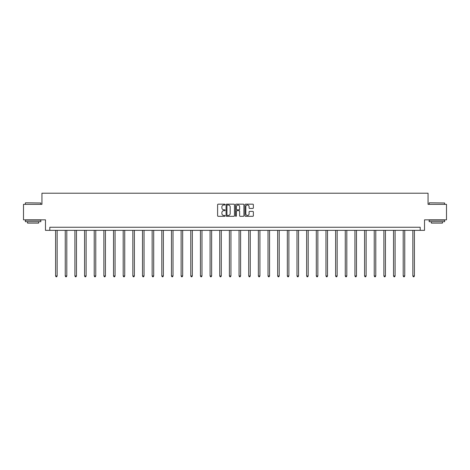 <?xml version="1.0" encoding="UTF-8"?>
<svg xmlns="http://www.w3.org/2000/svg" width="470" height="470" viewBox="0 0 470 470"><rect width="100%" height="100%" fill="white"/><g stroke="black" fill="none" stroke-linecap="round" stroke-linejoin="round"><path stroke-width="0.7" d="M225.095 204.585A0.423 0.423 0 0 0 224.672 204.162L218.215 204.162A0.605 0.605 0 0 0 217.61 204.767L217.61 215.701A0.605 0.605 0 0 0 218.215 216.312L224.672 216.312A0.423 0.423 0 0 0 225.095 215.883A0.423 0.423 0 0 0 224.672 215.46L223.838 215.46A1.945 1.945 0 0 1 221.893 213.515L221.893 212.605A1.945 1.945 0 0 1 223.838 210.66L224.672 210.66A0.423 0.423 0 0 0 225.095 210.237A0.423 0.423 0 0 0 224.672 209.808L223.838 209.808A1.945 1.945 0 0 1 221.893 207.863L221.893 206.953A1.945 1.945 0 0 1 223.838 205.008L224.672 205.008A0.423 0.423 0 0 0 225.095 204.585M252.754 208.445A0.605 0.605 0 0 0 253.365 207.834L253.365 204.767A0.605 0.605 0 0 0 252.754 204.162L245.587 204.162A0.605 0.605 0 0 0 244.982 204.767L244.982 215.701A0.605 0.605 0 0 0 245.587 216.312L252.754 216.312A0.605 0.605 0 0 0 253.365 215.701L253.365 211.999A0.605 0.605 0 0 0 252.754 211.388L249.688 211.388A0.605 0.605 0 0 0 249.082 211.999L249.082 213.832A1.627 1.627 0 0 1 247.455 215.46A1.627 1.627 0 0 1 245.828 213.832L245.828 206.636A1.627 1.627 0 0 1 247.455 205.008A1.627 1.627 0 0 1 249.082 206.636L249.082 207.834A0.605 0.605 0 0 0 249.688 208.445L252.754 208.445M420.192 230.353L424.528 230.353L424.528 219.831L446.5 219.831L446.5 204.356L428.053 204.356L428.053 193.211L41.948 193.211L41.948 204.356L23.5 204.356L23.5 219.831L45.473 219.831L45.473 230.353L420.192 230.353L420.192 227.257L49.808 227.257L49.808 230.353M234.471 204.767A0.605 0.605 0 0 0 233.86 204.162L226.693 204.162A0.605 0.605 0 0 0 226.082 204.767L226.082 215.701A0.605 0.605 0 0 0 226.693 216.312L233.86 216.312A0.605 0.605 0 0 0 234.471 215.701L234.471 204.767M236.14 204.162L243.307 204.162A0.605 0.605 0 0 1 243.918 204.767L243.918 215.701A0.605 0.605 0 0 1 243.307 216.312L240.241 216.312A0.605 0.605 0 0 1 239.635 215.701L239.635 211.271A0.605 0.605 0 0 0 239.024 210.66L236.992 210.66A0.605 0.605 0 0 0 236.381 211.271L236.381 215.883A0.423 0.423 0 0 1 235.958 216.312A0.423 0.423 0 0 1 235.529 215.883L235.529 204.767A0.605 0.605 0 0 1 236.14 204.162M227.363 205.008A0.423 0.423 0 0 0 226.934 205.437L226.934 215.037A0.423 0.423 0 0 0 227.363 215.46L228.244 215.46A1.945 1.945 0 0 0 230.183 213.515L230.183 206.953A1.945 1.945 0 0 0 228.244 205.008L227.363 205.008M239.635 206.665A1.627 1.627 0 0 0 238.008 205.043A1.627 1.627 0 0 0 236.381 206.665L236.381 209.203A0.605 0.605 0 0 0 236.992 209.808L239.024 209.808A0.605 0.605 0 0 0 239.635 209.203L239.635 206.665M55.595 230.353L55.595 275.984L57.14 275.984L57.14 230.353M57.14 275.984L56.676 276.789L56.059 276.789L55.595 275.984M25.544 202.805L40.831 202.993L25.544 202.805M33.094 221.687L25.357 221.687L25.357 220.136L40.831 220.136L40.831 221.687L33.094 221.687M38.663 221.687L38.663 223.109L27.524 223.109L27.524 221.687M429.357 202.805L444.644 202.993L429.357 202.805M436.906 221.687L429.169 221.687L429.169 220.136L444.644 220.136L444.644 221.687L436.906 221.687M442.476 221.687L442.476 223.109L431.337 223.109L431.337 221.687M65.248 230.353L65.248 275.984L66.799 275.984L66.799 230.353M66.799 275.984L66.335 276.789L65.712 276.789L65.248 275.984M74.906 230.353L74.906 275.984L76.451 275.984L76.451 230.353M76.451 275.984L75.987 276.789L75.37 276.789L74.906 275.984M84.559 230.353L84.559 275.984L86.11 275.984L86.11 230.353M86.11 275.984L85.646 276.789L85.023 276.789L84.559 275.984M94.217 230.353L94.217 275.984L95.763 275.984L95.763 230.353M95.763 275.984L95.298 276.789L94.681 276.789L94.217 275.984M103.87 230.353L103.87 275.984L105.421 275.984L105.421 230.353M105.421 275.984L104.957 276.789L104.334 276.789L103.87 275.984M113.529 230.353L113.529 275.984L115.074 275.984L115.074 230.353M115.074 275.984L114.61 276.789L113.993 276.789L113.529 275.984M123.187 230.353L123.187 275.984L124.732 275.984L124.732 230.353M124.732 275.984L124.268 276.789L123.651 276.789L123.187 275.984M132.84 230.353L132.84 275.984L134.385 275.984L134.385 230.353M134.385 275.984L133.921 276.789L133.304 276.789L132.84 275.984M142.498 230.353L142.498 275.984L144.043 275.984L144.043 230.353M144.043 275.984L143.579 276.789L142.962 276.789L142.498 275.984M152.151 230.353L152.151 275.984L153.702 275.984L153.702 230.353M153.702 275.984L153.238 276.789L152.615 276.789L152.151 275.984M161.809 230.353L161.809 275.984L163.354 275.984L163.354 230.353M163.354 275.984L162.89 276.789L162.273 276.789L161.809 275.984M171.462 230.353L171.462 275.984L173.013 275.984L173.013 230.353M173.013 275.984L172.549 276.789L171.926 276.789L171.462 275.984M181.12 230.353L181.12 275.984L182.666 275.984L182.666 230.353M182.666 275.984L182.201 276.789L181.584 276.789L181.12 275.984M190.773 230.353L190.773 275.984L192.324 275.984L192.324 230.353M192.324 275.984L191.86 276.789L191.237 276.789L190.773 275.984M200.432 230.353L200.432 275.984L201.977 275.984L201.977 230.353M201.977 275.984L201.513 276.789L200.896 276.789L200.432 275.984M210.084 230.353L210.084 275.984L211.635 275.984L211.635 230.353M211.635 275.984L211.171 276.789L210.548 276.789L210.084 275.984M219.743 230.353L219.743 275.984L221.288 275.984L221.288 230.353M221.288 275.984L220.824 276.789L220.207 276.789L219.743 275.984M229.401 230.353L229.401 275.984L230.946 275.984L230.946 230.353M230.946 275.984L230.482 276.789L229.865 276.789L229.401 275.984M239.054 230.353L239.054 275.984L240.599 275.984L240.599 230.353M240.599 275.984L240.135 276.789L239.518 276.789L239.054 275.984M248.712 230.353L248.712 275.984L250.257 275.984L250.257 230.353M250.257 275.984L249.793 276.789L249.176 276.789L248.712 275.984M258.365 230.353L258.365 275.984L259.916 275.984L259.916 230.353M259.916 275.984L259.452 276.789L258.829 276.789L258.365 275.984M268.023 230.353L268.023 275.984L269.568 275.984L269.568 230.353M269.568 275.984L269.104 276.789L268.488 276.789L268.023 275.984M277.676 230.353L277.676 275.984L279.227 275.984L279.227 230.353M279.227 275.984L278.763 276.789L278.14 276.789L277.676 275.984M287.334 230.353L287.334 275.984L288.88 275.984L288.88 230.353M288.88 275.984L288.416 276.789L287.799 276.789L287.334 275.984M296.987 230.353L296.987 275.984L298.538 275.984L298.538 230.353M298.538 275.984L298.074 276.789L297.451 276.789L296.987 275.984M306.646 230.353L306.646 275.984L308.191 275.984L308.191 230.353M308.191 275.984L307.727 276.789L307.11 276.789L306.646 275.984M316.298 230.353L316.298 275.984L317.849 275.984L317.849 230.353M317.849 275.984L317.385 276.789L316.762 276.789L316.298 275.984M325.957 230.353L325.957 275.984L327.502 275.984L327.502 230.353M327.502 275.984L327.038 276.789L326.421 276.789L325.957 275.984M335.615 230.353L335.615 275.984L337.16 275.984L337.16 230.353M337.16 275.984L336.696 276.789L336.079 276.789L335.615 275.984M345.268 230.353L345.268 275.984L346.813 275.984L346.813 230.353M346.813 275.984L346.349 276.789L345.732 276.789L345.268 275.984M354.926 230.353L354.926 275.984L356.471 275.984L356.471 230.353M356.471 275.984L356.007 276.789L355.39 276.789L354.926 275.984M364.579 230.353L364.579 275.984L366.13 275.984L366.13 230.353M366.13 275.984L365.666 276.789L365.043 276.789L364.579 275.984M374.238 230.353L374.238 275.984L375.783 275.984L375.783 230.353M375.783 275.984L375.319 276.789L374.702 276.789L374.238 275.984M383.89 230.353L383.89 275.984L385.441 275.984L385.441 230.353M385.441 275.984L384.977 276.789L384.354 276.789L383.89 275.984M393.549 230.353L393.549 275.984L395.094 275.984L395.094 230.353M395.094 275.984L394.63 276.789L394.013 276.789L393.549 275.984M403.201 230.353L403.201 275.984L404.752 275.984L404.752 230.353M404.752 275.984L404.288 276.789L403.665 276.789L403.201 275.984M412.86 230.353L412.86 275.984L414.405 275.984L414.405 230.353M414.405 275.984L413.941 276.789L413.324 276.789L412.86 275.984M25.357 204.356L25.357 202.993M28.887 220.136L28.887 219.831M37.3 220.136L37.3 219.831M40.831 204.356L40.831 202.993M429.169 204.356L429.169 202.993M432.7 220.136L432.7 219.831M441.113 220.136L441.113 219.831M444.644 204.356L444.644 202.993"/></g></svg>
